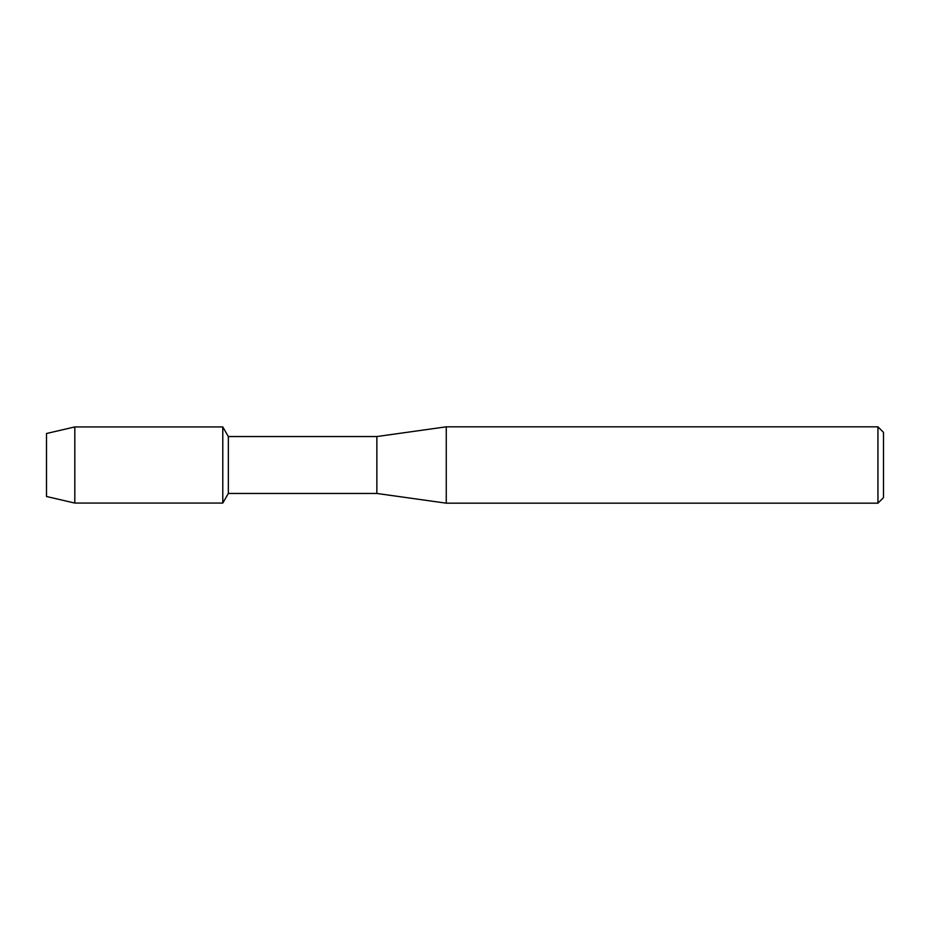 <?xml version="1.0" encoding="UTF-8"?>
<svg xmlns="http://www.w3.org/2000/svg" width="930" height="930" viewBox="0 0 930 930"><rect width="100%" height="100%" fill="white"/><g stroke="black" fill="none" stroke-linecap="round" stroke-linejoin="round"><path stroke-width="1.4" d="M46.5 496.504L46.5 433.496L74.819 426.928L222.781 426.928L228.338 436.542L376.859 436.542L446.261 426.824L877.943 426.824L883.5 432.38L883.5 497.62L877.943 503.177L446.261 503.177L376.859 493.458L228.338 493.458L222.781 503.072L222.781 426.928L222.781 503.072L74.819 503.072L46.5 496.504L46.5 433.496M228.338 493.458L228.338 436.542M376.859 493.458L376.859 436.542M446.261 503.177L446.261 426.824M877.943 503.177L877.943 426.824M74.819 503.072L74.819 426.928"/></g></svg>
